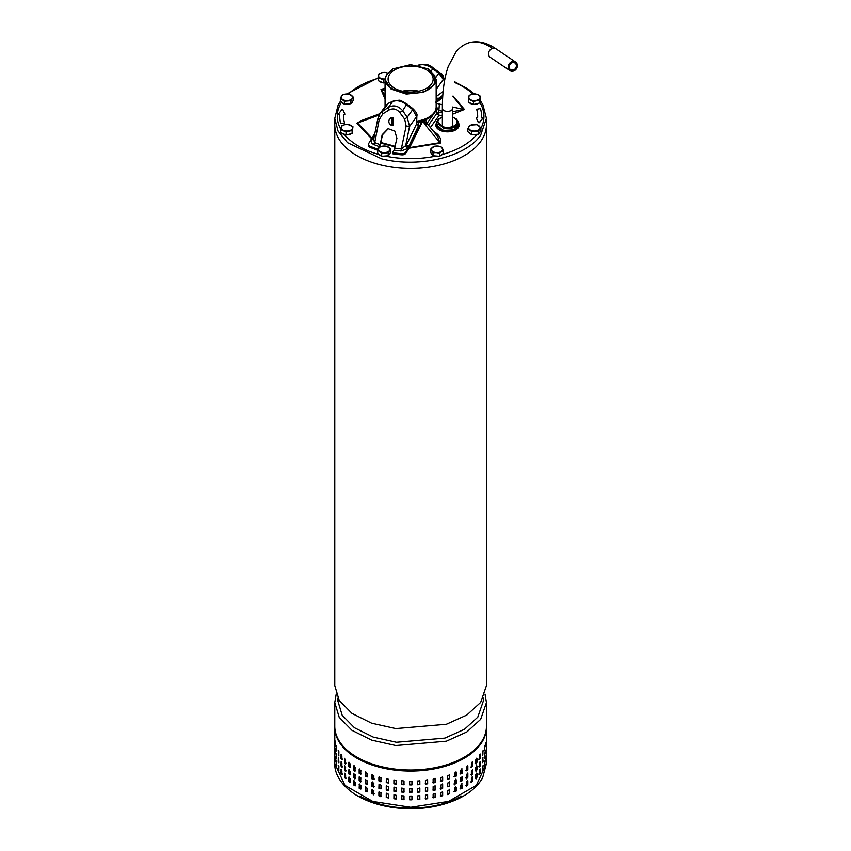 <?xml version="1.0" encoding="UTF-8"?>
<svg xmlns="http://www.w3.org/2000/svg" width="851" height="851" viewBox="0 0 851 851"><rect width="100%" height="100%" fill="white"/><g stroke="black" fill="none" stroke-linecap="round" stroke-linejoin="round"><path stroke-width="1.28" d="M509.324 63.665A5.127 4.372 124.1 0 0 509.898 70.622A5.127 4.372 124.1 0 0 516.227 69.069A5.127 4.372 124.1 0 0 515.653 62.123A5.127 4.372 124.1 0 0 509.324 63.665A5.127 4.372 124.1 0 0 509.898 70.622A5.127 4.372 124.1 0 0 516.227 69.069A5.127 4.372 124.1 0 0 515.653 62.123A5.127 4.372 124.1 0 0 509.324 63.665M510.089 64.272A3.989 3.404 124.1 0 0 510.536 69.676A3.989 3.404 124.1 0 0 515.461 68.474A3.989 3.404 124.1 0 0 515.015 63.059A3.989 3.404 124.1 0 0 510.089 64.272A3.989 3.404 124.1 0 0 510.536 69.676A3.989 3.404 124.1 0 0 515.461 68.474A3.989 3.404 124.1 0 0 515.015 63.059A3.989 3.404 124.1 0 0 510.089 64.272M344.347 101.205L350.878 100.705L353.399 97.195L349.389 94.174L342.868 94.674L341.602 96.014A5.702 3.287 0 0 0 342.347 99.28A5.702 3.287 0 0 0 347.612 100.535A5.702 3.287 0 0 0 352.144 98.535A5.702 3.287 0 0 0 351.399 95.269A5.702 3.287 0 0 0 346.123 94.004A5.702 3.287 0 0 0 341.602 96.014L340.347 98.184L344.347 101.205L344.347 104.226L340.347 101.216L340.347 98.184M353.399 97.195L353.399 100.216L350.878 103.737L344.347 104.226M343.921 103.907A5.702 3.287 180 0 1 341.389 102.003M352.548 101.407A5.702 3.287 180 0 1 351.272 103.184M350.133 103.79A5.702 3.287 180 0 1 344.932 104.184M350.878 100.705L350.878 103.737M480.017 97.705L480.443 96.237L477.826 94.663L475.22 93.918L472.177 94.227A5.702 3.287 0 0 0 468.71 96.844A5.702 3.287 0 0 0 470.89 99.886A5.702 3.287 0 0 0 476.539 100.312A5.702 3.287 0 0 0 480.017 97.705A5.702 3.287 0 0 0 477.826 94.663A5.702 3.287 0 0 0 472.177 94.227L469.135 95.376L468.273 102.173L473.496 104.482L473.496 101.46L479.581 100.003L480.017 97.705M480.443 96.237L479.581 103.035L473.496 104.482M479.581 100.003L479.581 103.035M480.06 101.088L480.06 100.929A5.702 3.287 180 0 1 480.06 101.088A5.702 3.287 180 0 1 479.804 102.067M478.656 103.248A5.702 3.287 180 0 1 473.964 104.375M473.071 104.301A5.702 3.287 180 0 1 469.326 102.641M468.273 99.141L473.496 101.46M471.837 131.692L478.368 131.192L480.889 127.682L476.879 124.661L470.348 125.161L469.092 126.501A5.702 3.287 0 0 0 469.837 129.767A5.702 3.287 0 0 0 475.103 131.022A5.702 3.287 0 0 0 479.624 129.022A5.702 3.287 0 0 0 478.879 125.757A5.702 3.287 0 0 0 473.613 124.501A5.702 3.287 0 0 0 469.092 126.501L467.827 128.671L471.837 131.692L471.837 134.713L467.827 131.703L467.827 128.671M480.889 127.682L480.889 130.714L478.368 134.224L471.837 134.713M471.411 134.394A5.702 3.287 180 0 1 468.88 132.49M480.038 131.894A5.702 3.287 180 0 1 478.762 133.671M477.624 134.277A5.702 3.287 180 0 1 472.422 134.671M478.368 131.192L478.368 134.224M439.541 153.244L443.552 150.233L441.031 146.723L437.765 146.053L434.499 146.223L430.489 149.233L430.489 152.265L433.01 155.776L433.01 152.754L436.276 152.584A5.702 3.287 0 0 0 441.541 151.318A5.702 3.287 0 0 0 442.286 148.063A5.702 3.287 0 0 0 437.765 146.053A5.702 3.287 0 0 0 432.499 147.319A5.702 3.287 0 0 0 431.755 150.574A5.702 3.287 0 0 0 436.276 152.584L439.541 153.244L439.541 156.276L433.01 155.776M430.489 149.233L433.01 152.754M438.956 156.233A5.702 3.287 180 0 1 433.755 155.839M432.616 155.222A5.702 3.287 180 0 1 431.755 154.393A5.702 3.287 180 0 1 431.34 153.457M442.499 154.052A5.702 3.287 180 0 1 439.967 155.956M443.552 150.233L443.552 153.254L439.541 156.276M381.695 153.244L388.216 152.754L390.737 149.233L386.726 146.223L380.206 146.723L378.94 148.063A5.702 3.287 0 0 0 379.684 151.318A5.702 3.287 0 0 0 384.96 152.584A5.702 3.287 0 0 0 389.481 150.574A5.702 3.287 0 0 0 388.737 147.319A5.702 3.287 0 0 0 383.471 146.053A5.702 3.287 0 0 0 378.94 148.063L377.684 150.233L381.695 153.244L381.695 156.276L377.684 153.254L377.684 150.233M390.737 149.233L390.737 152.265L388.216 155.776L381.695 156.276M381.269 155.956A5.702 3.287 180 0 1 378.738 154.052M389.886 153.457A5.702 3.287 180 0 1 388.62 155.222M387.471 155.839A5.702 3.287 180 0 1 382.269 156.233M388.216 152.754L388.216 155.776M346.017 131.948L352.091 130.49L352.952 126.725L347.729 124.406L344.687 124.714A5.702 3.287 0 0 0 341.219 127.331A5.702 3.287 0 0 0 343.4 130.373A5.702 3.287 0 0 0 349.048 130.799A5.702 3.287 0 0 0 352.527 128.193A5.702 3.287 0 0 0 350.346 125.15A5.702 3.287 0 0 0 344.687 124.714L341.645 125.863L340.794 129.629L346.017 131.948L346.017 134.979L340.794 132.66L340.794 129.629M352.091 130.49L352.091 133.522L346.017 134.979M352.952 126.725L352.091 133.522M352.569 131.575L352.569 131.426A5.702 3.287 180 0 1 352.569 131.575A5.702 3.287 180 0 1 352.314 132.565M351.165 133.745A5.702 3.287 180 0 1 349.048 134.618A5.702 3.287 180 0 1 346.485 134.862M345.58 134.788A5.702 3.287 180 0 1 341.836 133.128M442.286 76.973L443.552 75.633L439.541 72.622M442.648 76.228A5.702 3.287 0 0 0 441.541 73.707A5.702 3.287 0 0 0 439.541 72.761M443.552 75.633L443.552 77.962M387.652 73.09A5.702 3.287 0 0 0 382.025 72.675L378.993 73.814L378.131 77.579L383.354 79.898L383.354 82.93L378.131 80.611L378.131 77.579M387.684 73.101L385.067 72.356L382.025 72.675A5.702 3.287 0 0 0 378.557 75.282A5.702 3.287 0 0 0 380.737 78.324A5.702 3.287 0 0 0 385.088 78.962M383.354 79.898L385.077 79.154M385.067 82.515L383.354 82.93M385.067 82.781A5.702 3.287 180 0 1 383.822 82.813M382.929 82.738A5.702 3.287 180 0 1 379.174 81.079M380.184 144.649L382.142 134.766L388.099 128.671L394.832 131.118L396.896 138.298L394.173 150.17L401.012 151.01L401.31 148.957L406.352 145.106L408.459 147.468L407.682 148.553L405.576 146.181L409.554 126.459L406.129 126.012L404.682 119.14L407.204 117.3L402.672 110.747C398.364 105.769 393.619 104.641 388.439 107.343L389.077 109.992L382.769 113.896L379.216 119.576L374.727 142.596A60.761 35.082 0 0 0 380.184 144.649L377.748 150.106M406.352 145.106L416.596 123.895L416.596 116.651L409.554 126.459L407.204 117.3L412.714 109.619L416.596 116.651L416.862 115.896C417.564 114.289 416.118 111.779 412.522 108.354L412.714 109.619L406.799 104.992C401.8 100.971 397.055 99.833 392.566 101.588L393.173 101.099C402.502 99.833 398.119 99.333 406.906 103.971L402.672 110.747L399.789 112.555C396.64 108.843 393.066 107.992 389.077 109.992M379.429 147.766L382.599 134.692L388.333 128.639M374.897 133.15L368.568 143.713A3.425 1.979 0 0 0 368.313 144.468L368.313 145.585A3.425 1.979 0 0 0 369.653 147.149A67.282 38.848 0 0 0 377.674 150.201M368.313 144.468A3.425 1.979 0 0 0 369.653 146.032A67.282 38.848 0 0 0 377.674 149.085M442.733 96.333L435.489 102.28M442.658 97.578L436.308 102.535M435.957 108.694A25.37 14.648 0 0 1 423.979 120.406A3.425 1.979 180 0 0 422.702 121.225L422.702 120.097A3.425 1.979 180 0 1 423.202 119.672M422.617 120.214L421.766 121.64A27.583 15.924 0 0 1 418.086 122.395L418.511 125.725L416.596 123.895L416.639 121.757L418.086 122.395L416.511 121.438M436.159 96.578L437.68 99.003L442.807 95.355M432.148 67.442L432.797 68.761C427.617 64.995 422.873 63.857 418.554 65.357L419.405 64.761L418.054 65.325M436.159 88.004L436.244 89.281L443.275 79.462L438.797 73.271L432.797 68.761L431.276 70.878M443.116 91.514L436.244 96.525L436.159 89.376M436.159 99.344L437.68 99.003M394.173 150.17L392.428 152.616A67.282 38.848 180 0 0 401.842 153.733A3.425 1.979 180 0 0 405.448 152.531L409.544 146.659L421.766 121.64M405.448 152.531L405.448 153.648L409.735 147.436L422.617 121.331M382.769 113.896L382.439 111.375L388.439 107.343L392.566 101.588L388.801 103.088L386.077 105.226L387.939 103.694L382.439 111.375L379.982 113.715L377.95 118.906L379.216 119.576M386.077 105.226L379.982 113.715L377.759 118.98L373.568 139.745L374.727 142.596L373.568 144.447A62.74 36.221 0 0 0 379.429 146.649M374.28 136.181L371.866 139.979L373.972 138.628M406.512 144.83L408.64 146.638L418.511 125.725M373.738 138.894L372.632 138.904A55.911 32.274 0 0 1 372.195 138.66M394.938 148.18L401.31 148.957L406.129 126.012M409.065 147.478A55.911 32.274 0 0 1 408.459 147.468L408.64 146.638A54.751 31.604 0 0 0 409.544 146.659M416.682 122.108L416.862 115.896M444.382 81.824L443.222 77.26L438.786 72.133L432.627 67.516C429.798 64.697 425.394 63.782 419.394 64.761M438.467 72.058L438.797 73.271L435.872 77.345M393.162 101.099L388.843 103.077M405.448 153.648A3.425 1.979 180 0 1 401.842 154.85A67.282 38.848 180 0 1 392.428 153.733L392.428 152.616M372.664 137.83A54.751 31.604 0 0 0 373.323 138.192L373.876 138.234M404.682 119.14L399.789 112.555M393.066 117.672L391.673 117.619L391.534 125.448L392.949 125.501L393.066 117.672M391.854 117.598A3.989 3.755 -99.2 0 0 393.13 125.469M516.227 69.069A5.127 4.372 124.1 0 0 515.653 62.123A5.127 4.372 124.1 0 0 509.153 63.921A5.127 4.372 124.1 0 0 509.898 70.622A5.127 4.372 124.1 0 0 511.025 71.133L513.174 69.601L515.546 69.835A5.127 4.372 124.1 0 0 516.227 69.069M509.898 70.622L490.282 57.347A5.127 4.372 124.1 0 1 489.708 50.4A5.127 4.372 124.1 0 0 490.282 57.347A5.127 4.372 124.1 0 1 488.697 52.485A5.127 4.372 124.1 0 1 492.58 48.369A5.127 4.372 124.1 0 0 489.708 50.4A5.127 4.372 124.1 0 1 492.58 48.369A5.127 4.372 124.1 0 1 496.037 48.847A5.127 4.372 124.1 0 0 492.58 48.369A141.979 51.826 73.9 0 0 469.305 42.688L469.305 42.688A141.979 51.826 73.9 0 1 492.58 48.369A5.127 4.372 124.1 0 1 496.037 48.847L515.653 62.123L496.037 48.847C486.825 42.507 477.922 40.454 469.305 42.688L469.305 42.688A141.979 51.826 73.9 0 1 492.58 48.369M387.056 74.303L392.96 68.888L410.618 64.665L428.276 68.888L434.967 75.888L434.17 83.877C424.936 101.716 374.897 91.546 387.056 74.303M392.758 69.005L386.524 74.654L385.067 79.558L391.088 89.068L406.31 94.089L423.564 92.27L434.712 84.451L436.159 79.558L428.478 69.005M416.862 121.14A25.541 14.744 0 0 0 434.712 111.736A25.541 14.744 0 0 0 436.159 106.832L436.159 79.558M418.841 91.195A22.52 12.999 0 0 0 402.385 91.195M403.204 91.365A21.956 12.669 180 0 1 418.022 91.365A21.956 12.669 180 0 0 403.204 91.365M389.375 74.771A22.52 12.999 180 0 1 414.405 66.272A22.52 12.999 180 0 1 433.138 79.09A22.52 12.999 180 0 1 431.861 83.409A22.52 12.999 180 0 1 406.821 91.908A22.52 12.999 180 0 1 388.088 79.09A22.52 12.999 180 0 1 389.375 74.771M486.453 743.944L486.442 736.658M435.042 785.718L435.042 789.558L432.882 789.962M435.042 785.835L435.297 789.994L433.127 790.398L433.127 786.675L435.201 785.909M411.927 799.823L409.65 799.823L409.65 796.1L411.927 796.089L411.927 799.823L409.639 799.366M355.144 778.452L353.612 777.474L353.612 773.75L355.144 774.718L354.899 778.973M471.39 774.782L471.39 771.049L472.73 769.985L472.73 773.708L471.624 775.304M456.242 791.015L454.402 791.792L454.402 788.069L456.242 787.292L456.242 791.015L453.934 791.419M467.848 769.868L466.316 770.857L466.316 767.123L467.848 766.145L467.848 769.868L465.731 770.549M334.783 751.752L334.773 763.485L344.985 785.42L372.844 801.461L410.746 807.269L448.605 801.387L476.315 785.356L486.453 763.485L486.442 751.561M486.017 756.135L485.932 761.177L486.123 755.656M334.783 744.306L334.783 751.273M335.251 748.88L335.337 753.922L335.145 748.401M334.783 749.348L334.783 744.763M461.763 783.76L461.795 787.728L460.104 788.611M461.795 784.005L462.327 788.069L460.636 788.951L460.636 785.228L462.104 783.824M466.316 782.026L467.848 781.048L467.848 784.771L466.316 785.75L466.316 782.026M467.614 780.527L467.252 784.462L465.731 785.441M435.042 778.271L435.042 782.101L432.882 782.516M435.042 778.378L435.297 782.548L433.127 782.952L433.127 779.229L435.201 778.463M440.573 777.644L442.658 777.101L442.658 780.824L440.573 781.367L440.573 777.644M442.52 776.676L442.329 780.41L440.244 780.941M447.69 775.612L449.668 774.953L449.668 778.676L447.69 779.335L447.69 775.612M449.488 774.474L449.264 778.282L447.296 778.942M475.805 763.517L475.805 759.794L476.943 758.645L476.943 762.379L476.017 764.028M476.252 758.454L476.252 762.145L475.113 763.283M476.73 758.145L476.943 758.645L476.262 758.422M345.602 771.134L344.453 769.995L344.453 766.272L345.602 767.411L345.389 771.644M346.293 770.9L345.144 769.761L344.666 765.762M334.783 736.86L334.783 743.827M335.251 741.423L335.337 746.476L335.145 740.955M334.783 741.902L334.783 737.306M380.971 796.345L378.886 795.813L378.886 792.09L380.971 792.621L380.833 796.77M381.291 795.919L379.206 795.387L379.227 791.483M472.73 766.262L471.39 767.325L471.39 763.602L472.73 762.539L472.73 766.262L470.752 767.059M472.082 762.134L472.082 765.996M466.316 778.303L466.316 774.58L467.848 773.602L467.848 777.325L466.561 778.825M467.231 773.08L467.252 777.016L465.731 777.995M467.614 773.08L467.848 773.602L467.252 773.293M350.686 774.665L349.346 773.602L349.346 769.74M349.346 769.878L348.697 770.144L350.038 771.208L350.038 774.931L348.697 773.867L348.921 769.634M388.428 790.462L386.258 790.058L386.258 786.335L388.428 786.739L388.343 790.813M396.3 791.122L394.066 790.845L394.066 787.111L396.13 787.845L396.13 791.568L393.896 791.302L393.949 787.313M388.673 790.026L386.503 789.622L386.514 785.781M427.617 779.824L427.659 783.803L425.436 784.079L425.436 780.356L427.5 779.633L427.5 783.356L425.266 783.633M486.453 751.39L486.442 744.114M350.686 782.112L349.346 781.048L349.346 777.186M349.346 777.325L348.697 777.601L350.038 778.665L350.038 782.388L348.697 781.324L348.921 777.08M355.739 785.59L354.207 784.611L354.207 780.888L353.612 781.197L355.144 782.175L355.144 785.898L353.612 784.92L353.846 780.675M367.579 791.526L365.728 790.76L365.76 786.792M365.728 787.037L365.26 787.409L367.111 788.175L367.111 791.898L365.26 791.132L365.473 786.898M454.402 784.335L454.402 780.612L456.242 779.835L456.242 783.558L454.402 784.335L454.625 784.845M455.742 779.229L455.774 783.186L453.934 783.962M472.507 769.464L472.082 773.442L470.752 774.506M367.579 776.633L365.728 775.857L365.76 771.889M365.728 772.134L365.26 772.506L367.111 773.282L367.111 777.006L365.26 776.229L365.473 772.006M360.856 781.633L359.154 780.75L359.154 777.027L360.856 777.91L360.622 782.154M367.579 784.079L365.728 783.314L365.728 779.58L365.26 779.952L367.111 780.729L367.111 784.452L365.26 783.686L365.473 779.452M361.388 781.292L359.686 780.41L359.718 776.442M401.768 788.09L403.991 788.483L403.991 792.207L401.725 792.079L401.736 788.207M336.549 745.933L336.719 750.986L336.336 745.487M466.561 786.281L466.316 785.75M360.856 774.187L359.154 773.304L359.154 769.581L360.856 770.453L360.622 774.708M361.388 773.836L359.686 772.963L359.718 768.996M460.636 777.771L462.327 776.889L462.327 780.622L460.636 781.505L460.636 777.771M462.104 776.378L461.795 780.271L460.104 781.165M454.402 773.165L456.242 772.389L456.242 776.112L454.402 776.889L454.402 773.165M456.03 771.889L455.774 775.74L453.934 776.516M461.763 768.868L461.795 772.825L460.104 773.708M461.795 769.102L462.327 773.165L460.636 774.048L460.636 770.325L462.104 768.921M467.614 765.623L467.252 769.57M342.602 766.9L341.676 765.698L341.676 762.347M341.517 762.017L340.943 762.166L341.879 763.368L341.879 767.091L340.943 765.889L341.123 761.656M345.602 763.687L344.453 762.549L344.453 758.826L345.602 759.964L345.389 764.198M350.686 767.219L349.346 766.155L349.346 762.422L348.697 762.698L350.038 763.762L350.038 767.485L348.697 766.421L348.921 762.177M346.293 763.453L345.144 762.315L344.666 758.315M433.127 794.132L435.297 793.717L435.297 797.44L433.127 797.855L433.127 794.132M435.201 793.355L435.042 797.004L432.882 797.419M427.617 794.717L427.659 798.706L425.436 798.983L425.436 795.26L427.5 794.526L427.5 798.259L425.266 798.536M455.742 786.675L455.774 790.643M404.076 791.749L401.81 791.611L401.81 788.005M484.762 753.188L484.591 758.241L484.964 752.741M485.932 749.997L485.932 753.72L485.932 749.997M482.698 757.592L483.134 761.4L482.432 762.656L482.996 757.177M396.3 783.665L394.066 783.399L393.949 779.867M396.13 784.122L393.896 783.845L393.896 780.122L396.13 780.399L396.087 784.367M361.388 788.739L359.686 787.856L359.686 784.133L359.154 784.473L360.856 785.356L360.856 789.079L359.154 788.207L359.377 783.962M419.841 784.601L417.575 784.739L417.575 781.016L419.841 780.878L419.841 784.601L417.49 784.282M419.756 780.527L419.756 784.143M388.428 797.908L386.258 797.504L386.258 793.781L388.428 794.185L388.343 798.27M388.673 797.472L386.503 797.068L386.514 793.228M336.719 758.432L336.241 753.422L336.613 758.922M338.9 770.293L338.198 765.315L338.9 766.56L338.762 770.783M341.517 769.464L340.943 769.612L341.879 770.815L341.879 774.538L340.943 773.336L341.123 769.113M480.421 765.709L479.496 766.911L479.496 763.187L480.421 761.985L480.421 765.709L479.687 765.517L478.762 766.719M479.687 762.188L479.687 765.517M338.9 755.39L338.198 750.412L338.9 751.667L338.762 755.89M341.517 754.56L340.943 754.709L341.879 755.911L341.879 759.645L340.943 758.443L341.123 754.209M475.805 778.42L475.805 774.687L476.943 773.548L476.943 777.271L476.017 778.931M476.73 773.038L476.252 777.048L475.113 778.186M417.575 792.196L417.575 788.462L419.841 788.324L419.841 792.047L417.596 792.334M419.756 787.983L419.756 791.59L417.49 791.728M355.144 770.995L353.612 770.017L353.612 766.294L355.144 767.272L354.899 771.527M359.686 769.24L359.154 769.581L359.377 769.059M355.739 770.687L354.207 769.708L354.229 765.783M440.573 792.536L442.658 792.004L442.658 795.728L440.573 796.259L440.573 792.536M442.52 791.568L442.329 795.302L440.244 795.845M401.768 780.644L403.991 781.037L403.991 784.76L401.725 784.622L401.736 780.761M404.076 784.303L401.81 784.165L401.81 780.558M475.805 770.963L475.805 767.24L476.943 766.102L476.943 769.825L476.017 771.485M476.73 765.592L476.252 769.591L475.113 770.74M409.65 781.197L411.927 781.197L411.927 784.92L409.65 784.92L409.65 781.197M419.756 795.43L419.756 799.046L417.49 799.185M419.798 795.504L419.841 799.504L417.575 799.642L417.575 795.919L419.83 795.632M482.432 770.102L483.134 765.123L482.581 770.602M440.573 788.813L440.573 785.09L442.658 784.548L442.658 788.281L440.712 789.249M442.307 783.952L442.329 787.856L440.244 788.398M388.673 782.569L386.503 782.165L386.503 778.442L388.428 779.282L388.428 783.016L386.258 782.612L386.354 778.527M380.971 781.441L378.886 780.91L378.886 777.186L380.971 777.718L380.833 781.867M485.932 742.551L485.932 746.274L485.932 742.551M484.762 745.742L484.591 750.795L484.964 745.295M359.686 776.686L359.154 777.027L359.377 776.506M336.549 760.837L336.719 765.879L336.336 760.379M335.337 761.368L335.092 756.337L335.283 761.858M479.687 754.741L479.687 758.071L478.762 759.273M479.847 754.39L480.421 754.529L480.421 758.252L479.496 759.464L480.241 754.029M472.082 777.037L472.082 780.888L470.752 781.952M472.082 777.165L472.73 777.431L472.73 781.165L471.39 782.229L471.39 778.505L472.507 776.92M342.602 759.454L341.676 758.252L341.676 754.901M346.293 778.357L345.144 777.218L345.144 773.506L344.453 773.719L345.602 774.857L345.602 778.591L344.453 777.442L344.666 773.208M381.291 788.473L379.206 787.941L379.206 784.218L380.971 785.165L380.971 788.888L378.886 788.356L379.025 784.207M373.834 786.888L371.855 786.228L371.855 782.505L373.834 783.154L373.653 787.356M427.659 791.26L425.436 791.536L425.436 787.803L427.659 787.526L427.659 791.26L425.266 791.079M427.617 787.271L427.5 790.802M381.291 781.027L379.206 780.484L379.227 776.58M342.602 774.346L341.676 773.144L341.676 769.793M482.432 755.199L483.134 750.22L482.581 755.699M355.739 778.133L354.207 777.165L353.846 773.229M409.65 792.377L409.65 788.643L411.927 788.643L411.927 792.366L409.65 792.377M411.927 788.59L411.927 791.909L409.639 791.909M403.991 799.653L401.725 799.525L401.725 795.802L403.991 795.93L403.98 799.78M404.076 799.195L401.81 799.068L401.81 795.462M338.645 757.784L338.9 762.836L338.198 761.592L338.336 757.369M374.238 779.037L372.259 778.378L372.259 774.655L371.855 775.048L373.834 775.708L373.834 779.431L371.855 778.782L372.036 774.58M374.238 786.484L372.259 785.824L372.291 781.878M396.3 798.568L394.066 798.302L394.066 794.557L396.13 795.291L396.13 799.015L393.896 798.749L393.949 794.76M334.783 756.794L334.783 752.21M373.834 794.334L371.855 793.675L371.855 789.951L373.834 790.611L373.653 794.813M374.238 793.93L372.259 793.281L372.291 789.324M411.927 796.047L411.927 799.355M449.668 786.122L447.69 786.781L447.69 783.058L449.668 782.399L449.668 786.122L447.296 786.388M449.232 781.782L449.264 785.728M411.927 781.144L411.927 784.462L409.639 784.462M479.687 769.644L479.687 772.963L478.762 774.176M479.847 769.283L480.421 769.432L480.421 773.155L479.496 774.357L480.241 768.932M447.69 794.238L447.69 790.515L449.668 789.845L449.668 793.579L447.871 794.717M449.232 789.228L449.264 793.175L447.296 793.834M334.783 736.381L334.773 727.286A75.835 43.784 180 0 0 372.844 765.262A75.835 43.784 180 0 0 486.453 727.286L486.453 726.765M354.207 765.985L353.612 766.294L353.846 765.772M484.591 765.687L485.059 760.677L484.687 766.177M472.507 762.017L472.73 762.539L472.082 762.262M337.911 698.118L337.911 701.107L342.166 715.244L354.42 727.733L373.238 737.104L396.428 742.274L444.882 738.115L464.486 729.286L477.783 717.17L483.315 701.107L483.315 698.118M485.027 694.118L486.453 702.586L480.677 719.34L466.805 731.988L446.36 741.2L395.821 745.529L371.632 740.136L351.995 730.36L339.209 717.329L334.773 702.586L336.209 694.118M334.773 702.586L334.773 726.243A75.835 43.784 0 0 0 395.821 769.187A75.835 43.784 0 0 0 480.677 742.997A75.835 43.784 0 0 0 486.453 726.243L486.453 702.586M334.773 118.385L334.773 124.714A75.835 43.784 0 0 0 395.821 167.658A75.835 43.784 0 0 0 480.677 141.468A75.835 43.784 0 0 0 486.453 124.714L486.453 124.714A75.835 43.784 180 0 1 480.677 141.468A75.835 43.784 180 0 1 395.821 167.658A75.835 43.784 180 0 1 334.773 124.714L334.773 685.651L339.209 700.405L351.995 713.436L371.632 723.212L395.821 728.594L446.36 724.275L466.805 715.063L480.677 702.415L486.453 685.651L486.453 118.385L480.677 135.139C466.103 156.999 418.649 168.338 381.588 158.839L347.559 142.713L338.049 131.097L334.773 118.385L338.102 105.152L340.432 101.28M437.318 124.31A11.403 6.585 0 0 0 436.372 125.842M433.51 131.394C439.339 134.798 441.595 138.713 440.275 143.17A2.276 1 69.8 0 1 439.861 142.681L437.616 136.447L427.659 124.182L424.851 124.342L422.798 120.842M339.677 116.023A82.334 47.539 0 0 0 339.677 116.162A82.334 47.539 0 0 0 340.655 123.469L344.006 123.491L344.485 122.842A78.462 45.294 180 0 1 343.559 115.885A78.462 45.294 180 0 1 343.581 114.63L344.878 114.098L342.889 109.768L341.815 109.715L338.528 113.938L339.709 114.555A82.334 47.539 0 0 0 339.677 115.885A82.334 47.539 0 0 0 340.655 123.193L344.495 123.172M422.043 122.278L423.532 121.842L427.245 123.831L425.628 119.757M479.921 108.651L476.741 109.268A78.462 45.294 180 0 1 477.677 116.225A78.462 45.294 180 0 1 477.645 117.481L476.347 118.012L478.347 122.342L479.421 122.384L482.698 118.161L481.517 117.555A82.334 47.539 0 0 0 481.549 116.225A82.334 47.539 0 0 0 480.581 108.917L479.921 108.651M476.741 109.449L476.741 109.545A78.462 45.294 180 0 1 477.677 116.364M343.559 116.023A78.462 45.294 180 0 1 343.581 114.906L344.878 114.268M442.36 115.247L439.031 115.502L438.733 112.332L436.935 113.3L439.031 115.502L430.393 127.544M452.626 111.758L463.699 109.449L452.626 107.013M452.626 114.194L464.455 109.471A2.276 1.819 -20.9 0 1 463.699 109.449L453.009 96.567M436.159 103.748L437.446 109.609L436.159 105.301M436.159 103.162L439.393 104.088L438.733 112.332L442.36 112.055M436.01 108.428L436.531 110.045L437.446 109.609L442.36 111.3M423.17 120.81L427.138 123.193M338.528 114.215L339.698 114.789M365.547 119.023L356.771 123.204A2.276 1.819 159.1 0 0 357.526 122.991L360.845 120.768M379.163 115.034L357.526 122.991L372.302 138.49M424.851 124.342L439.861 142.681L409.65 147.606M442.392 104.747L439.393 104.088M385.067 95.589L381.365 89.77L385.067 90.759M385.067 99.11L380.95 89.504A2.276 1 -110.2 0 0 381.365 89.77L385.067 88.515M481.528 117.598A82.334 47.539 0 0 0 481.549 116.502A82.334 47.539 0 0 0 481.549 116.364M476.347 118.119L478.347 122.618L479.421 122.672L482.698 118.449M458.838 123.682A11.637 6.712 180 0 1 459.125 125.15A11.637 6.712 180 0 1 458.242 127.724A11.637 6.712 180 0 1 445.222 131.735A11.637 6.712 180 0 1 435.861 125.15A11.637 6.712 180 0 1 436.169 123.629M457.827 121.055L457.317 124.852C454.264 128.161 449.636 129.278 443.424 128.182L437.212 120.927L436.744 121.938M437.02 121.416C435.382 125.235 437.435 128.129 443.158 130.118C449.743 131.235 454.679 130.054 457.966 126.576M515.653 62.123L496.037 48.847C486.825 42.507 477.922 40.454 469.305 42.688C464.029 44.284 459.529 47.443 455.828 52.177L448.286 66.389C444.328 77.664 442.36 91.674 442.36 108.428L442.36 126.203L442.36 108.428C442.36 91.674 444.328 77.664 448.286 66.389L455.828 52.177C459.529 47.443 464.029 44.284 469.305 42.688C464.029 44.284 459.529 47.443 455.828 52.177L448.286 66.389C444.328 77.664 442.36 91.674 442.36 108.428A5.127 2.968 0 0 0 446.488 111.332A5.127 2.968 0 0 0 452.232 109.566A5.127 2.968 0 0 1 446.488 111.332A5.127 2.968 0 0 1 442.36 108.428A5.127 2.968 0 0 0 446.488 111.332A5.127 2.968 0 0 0 452.232 109.566A5.127 2.968 0 0 0 452.626 108.428L452.626 126.203M452.232 109.566A5.127 2.968 0 0 0 452.626 108.428A5.127 2.968 0 0 1 452.232 109.566M369.653 147.149L369.653 146.032M423.979 120.406L423.979 119.406M416.862 121.385A25.966 14.988 0 0 0 422.702 120.108M371.866 139.979C370.696 141.713 371.259 143.202 373.568 144.447M407.682 148.553L401.012 151.01M401.842 153.733L401.842 154.85M434.712 84.451L434.17 83.877M461.795 787.728L462.327 788.069M476.252 762.145L476.943 762.379M345.144 769.761L344.453 769.995M467.252 777.016L467.848 777.325M349.346 773.602L348.697 773.867M349.346 781.048L348.697 781.324M354.207 784.611L353.612 784.92M359.686 780.41L359.154 780.75M467.252 784.462L467.848 784.771M359.686 772.963L359.154 773.304M461.795 772.825L462.327 773.165M341.676 765.698L340.943 765.889M345.144 762.315L344.453 762.549M482.432 761.273L483.134 761.4M461.795 780.271L462.327 780.622M338.9 768.9L338.198 769.038M338.9 754.007L338.198 754.135M476.252 777.048L476.943 777.271M354.207 769.708L353.612 770.017M476.252 769.591L476.943 769.825M482.432 768.719L483.134 768.847M479.687 758.071L480.421 758.252M472.082 780.888L472.73 781.165M341.676 758.252L340.943 758.443M345.144 777.218L344.453 777.442M341.676 773.144L340.943 773.336M359.686 787.856L359.154 788.207M482.432 753.816L483.134 753.954M354.207 777.165L353.612 777.474M479.687 772.963L480.421 773.155M338.9 761.454L338.198 761.592M472.082 773.442L472.73 773.708M349.346 766.155L348.697 766.421M359.824 796.079A72.42 41.805 0 0 0 374.546 802.536A72.42 41.805 0 0 0 461.402 796.089M433.467 114.321L427.34 122.852L427.415 123.842M434.574 112.779L436.531 110.045L436.935 113.3L428.436 125.14M395.3 146.34L381.046 142.564M440.275 143.17L409.352 148.159M395.194 146.893L380.929 143.159M371.94 139.021L356.771 123.204M380.95 89.504L385.067 88.121M453.04 96.003L464.455 109.471M443.839 78.59A73.324 42.337 180 0 1 444.913 78.92M454.689 82.494A73.324 42.337 180 0 1 472.986 94.067M479.762 102.237A73.324 42.337 180 0 1 480.889 128.427M476.805 134.554A73.324 42.337 180 0 1 442.169 154.552M435.106 156.233A73.324 42.337 180 0 1 386.12 156.233M379.067 154.552A73.324 42.337 180 0 1 344.421 134.554M340.836 129.341A73.324 42.337 180 0 1 341.496 102.194M348.282 94.035A73.324 42.337 180 0 1 378.131 78.377M458.774 123.416L458.891 124.384L453.828 129.863L443.126 130.469L436.084 124.384L436.893 121.948M452.626 116.959L456.349 119.034L457.774 120.927L457.317 124.852M452.626 117.236A9.563 5.521 180 0 1 455.976 124.437A9.563 5.521 180 0 1 443.828 127.001A9.563 5.521 180 0 1 437.957 122.374A9.563 5.521 180 0 1 442.36 117.236M406.906 103.971L412.522 108.354M444.647 80.324L443.222 77.26M469.305 42.688C477.922 40.454 486.825 42.507 496.037 48.847M442.36 108.428L442.36 126.203M385.067 106.62L385.067 79.558M334.773 763.485C334.39 771.432 338.741 783.814 355.59 794.749C368.462 802.599 384.024 807.163 402.278 808.45C422.287 809.609 440.392 806.642 456.583 799.568C468.848 794.015 477.549 786.739 482.666 777.729L486.453 763.485M486.453 727.286L486.453 736.498M427.659 124.182L427.181 123.533M380.014 113.662L360.771 120.799M436.542 122.384L436.084 126.48M458.891 126.48L457.891 121.193M442.36 116.959L438.648 119.012L437.212 120.927M346.868 93.972L378.131 77.824M443.552 77.941L445.02 78.377M454.806 81.866L468.22 89.11L474.315 93.929M480.177 100.418L482.857 104.63L486.453 118.385"/></g></svg>

